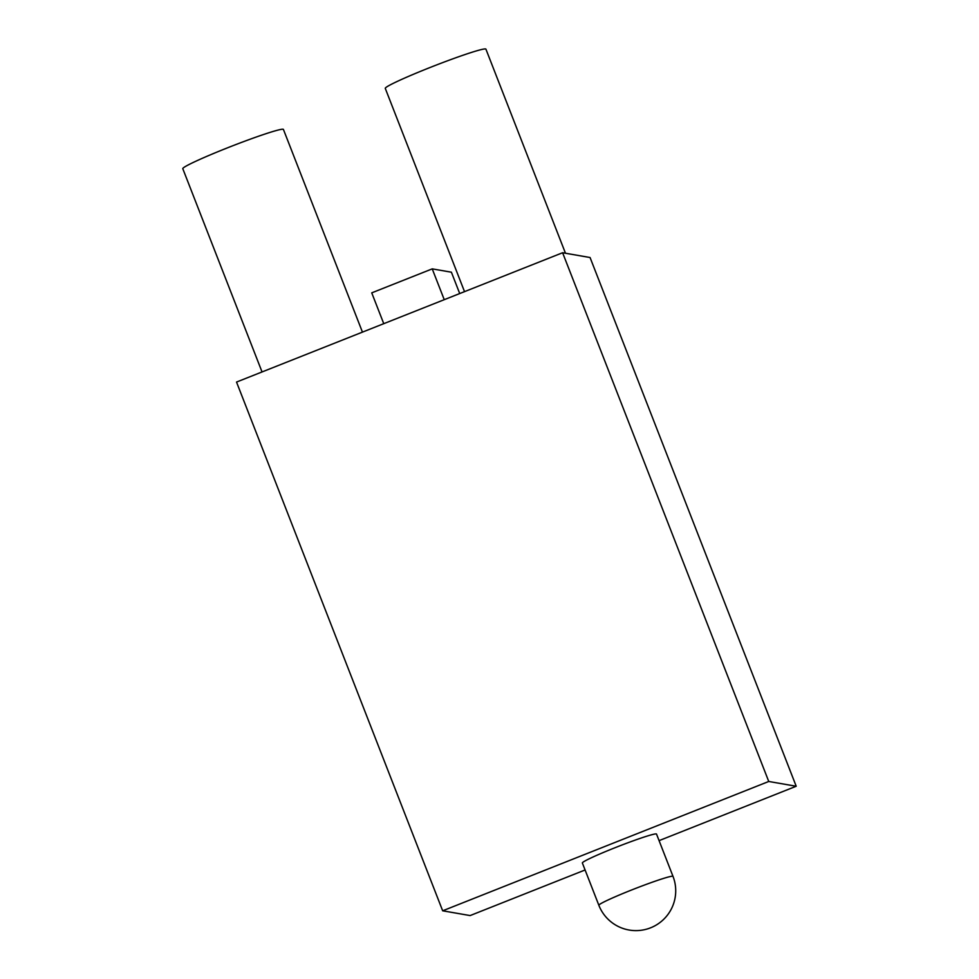 <?xml version="1.0" encoding="UTF-8"?>
<svg xmlns="http://www.w3.org/2000/svg" width="979" height="979" viewBox="0 0 979 979"><rect width="100%" height="100%" fill="white"/><g stroke="black" fill="none" stroke-linecap="round" stroke-linejoin="round"><path stroke-width="1.47" d="M659.075 840.643L796.208 786.247L590.068 257.526L562.607 252.741L768.748 781.475L442.667 910.8L470.128 915.573L585.087 869.976M562.607 252.741L236.526 382.067L442.667 910.8M796.208 786.247L768.748 781.475M565.483 253.255L485.914 49.146A54.004 3.206 158.7 0 0 485.56 48.95A54.004 3.206 158.7 0 0 431.972 66.743A54.004 3.206 158.7 0 0 385.273 88.379L464.523 291.644M362.45 332.126L283.42 129.448A54.004 3.206 158.7 0 0 283.078 129.252A54.004 3.206 158.7 0 0 229.49 147.046A54.004 3.206 158.7 0 0 182.792 168.694L262.042 371.947M444.246 299.684L432.228 268.87L451.392 272.199L459.714 293.553M432.228 268.87L371.739 292.856L383.756 323.67M656.517 834.071A39.796 2.362 158.7 0 0 633.168 840.839A39.796 2.362 158.7 0 0 582.358 862.976L598.854 905.281A39.796 2.362 -21.3 0 1 649.652 883.144A39.796 2.362 -21.3 0 1 673.001 876.364L656.517 834.071M650.362 927.835A39.796 15.554 70.1 0 1 649.444 928.251A39.796 39.796 0 0 0 673.001 876.364M598.854 905.281A39.796 39.796 0 0 0 649.444 928.251"/></g></svg>
